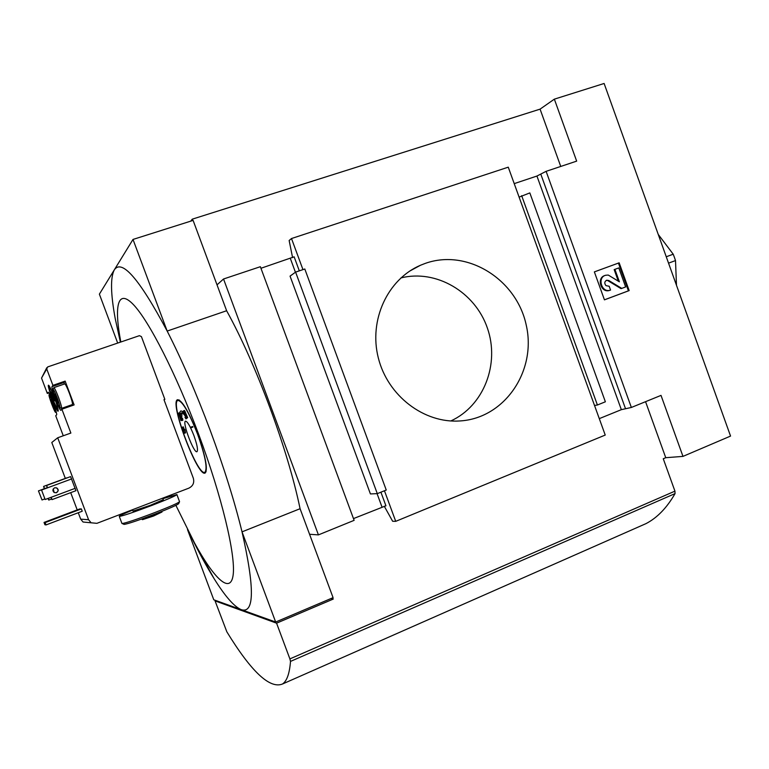 <?xml version="1.0" encoding="UTF-8"?>
<svg xmlns="http://www.w3.org/2000/svg" width="769" height="769" viewBox="0 0 769 769"><rect width="100%" height="100%" fill="white"/><g stroke="black" fill="none" stroke-linecap="round" stroke-linejoin="round"><path stroke-width="1.15" d="M41.555 490.036L45.14 499.514L41.555 490.036L47.678 487.777L46.448 485.518L70.613 476.607L75.939 490.699L51.994 499.629L51.254 497.245L75.237 488.315M46.448 485.518L47.486 487.834M50.927 497.36L51.984 499.629L75.939 490.699M38.575 490.862L44.631 488.642L43.602 486.412L44.323 488.728L38.45 490.891L42.016 499.965L38.45 490.891M43.766 486.364L66.913 477.818L43.602 486.412M48.005 498.456L48.745 500.052L51.561 499.043M48.928 500.023L48.293 498.341M44.631 488.642L47.265 487.661M88.589 519.719L57.704 437.772L70.873 433.053L61.895 409.214L60.905 410.271C59.934 411.742 50.841 387.538 52.023 386.634L52.917 385.356L46.726 368.928L47.707 366.909L139.41 335.668L141.419 336.62L164.854 399.361L163.98 399.669L193.307 478.164C194.519 482.73 193.009 486.066 188.79 488.18L96.904 523.333L91.107 522.795L88.589 519.719L80.697 519.142L78.275 512.721M65.327 478.395L51.792 442.492L57.704 437.772M77.208 509.895L70.7 492.65M46.025 524.929L82.235 511.231L81.36 508.915L79.755 508.934L44.035 522.43L44.9 524.727L46.025 524.929L45.14 522.593L81.36 508.915M193.894 435.523C197.104 444.597 198.152 449.961 197.037 451.634C194.163 454.191 182.051 422.364 185.435 421.152C187.319 421.22 190.135 426.007 193.894 435.523M197.623 434.293C205.188 455.69 207.649 468.311 205.015 472.147C198.142 477.934 169.834 403.581 177.735 400.476C182.118 400.572 188.741 411.838 197.623 434.293M182.407 427.199L182.868 430.111L184.55 433.245L183.637 430.505L184.099 430.332L182.407 427.199L183.31 426.862L184.32 429.573M183.868 429.736L184.771 429.4L184.993 430.006L185.55 432.88L184.656 433.207M192.673 426.459L192.904 427.083L190.895 427.824L192.673 426.459M184.002 411.924L180.907 410.973M186.732 417.971L183.56 410.781L184.483 410.444L187.665 417.634L185.954 418.874L187.665 417.634M181.955 412.838L181.705 418.346L182.57 418.423L182.859 420.21L181.955 420.547L181.657 418.749L182.57 418.423M183.56 410.781L185.223 415.049C183.109 411.896 181.571 410.579 180.628 411.079C179.773 411.655 179.581 413.732 180.071 417.298L178.571 413.078L179.475 412.751L179.811 413.684M599.291 418.634L621.342 409.666L631.359 407.464L546.115 171.333L576.663 161.134L554.353 99.153L604.117 83.475L730.55 436.081L682.978 456.392L661.013 395.391L631.359 407.464M546.115 171.333L536.935 176.043L514.221 183.628M302.957 269.621L291.499 238.534L508.261 167.171L605.232 435.062L395.727 521.344L384.452 490.757M377.3 493.64L370.418 493.929L290.057 276.129L295.604 272.111L304.803 268.996L386.249 490.036L377.3 493.64L295.604 272.111M299.314 270.851L294.143 256.827L260.941 268.275M353.48 518.594L385.923 505.791L380.915 492.189M292.585 257.605L289.144 240.505L291.499 238.534M395.727 521.344L392.642 521.267L384.25 506.185M619.16 262.815L594.36 271.89L604.444 299.852L629.157 290.595L619.16 262.815L618.43 263.094L628.417 290.845L629.157 290.595M554.353 99.153L540.078 109.14L192.25 219.175L190.712 221.155M645.556 401.678L665.752 457.699L682.978 456.392M665.752 457.699L663.263 458.757L674.942 491.141L289.894 658.898L276.571 623.169L215.06 600.887L226.845 631.83C251.261 671.693 269.804 689.091 282.454 684.026C286.856 681.161 289.538 673.615 290.509 661.407L289.894 658.898M354.125 520.344L318.424 534.888L223.539 278.993L260.364 266.699L354.125 520.344M318.424 534.888L309.561 534.272L300.073 508.713C287.962 449.846 256.327 364.419 226.624 310.743L217.021 284.857L223.539 278.993M425.401 263.344L420.528 265.238C387.605 279.234 368.601 320.106 378.338 357.998C387.787 395.958 424.113 423.517 459.929 420.951C504.781 418.346 536.772 370.783 526.256 325.21C516.681 279.445 467.475 248.406 425.401 263.344M192.25 219.175L192.75 220.511M330.958 598.542L333.208 599.089L276.571 623.169M332.727 597.792L333.208 599.089M191.01 536.406C198.979 552.613 206.65 566.647 214.013 578.509C225.106 596.331 234.189 606.712 241.274 609.673C254.491 613.873 254.741 587.929 242.033 531.85L300.073 508.713M187.511 529.62L213.772 599.782L275.658 622.034L242.033 531.85C234.507 501.167 223.856 467.206 210.062 429.958C196.105 392.738 181.811 359.777 167.171 331.064C139.525 279.099 121.906 258.701 114.312 269.861L99.384 294.152L117.686 343.061M226.624 310.743L167.171 331.064L133.008 239.438L114.312 269.861C110.332 277.465 110.64 293.72 115.225 318.626L120.387 342.147M133.008 239.438L193.106 220.395L217.021 284.857M275.658 622.034L333.073 597.648L309.561 534.272M120.82 341.994C113.918 306.052 117.619 288.173 133.287 304.486C148.859 320.625 176.063 373.657 198.546 433.985C222.001 496.812 235.775 555.218 233.161 574.876C230.604 594.773 214.176 578.884 194.586 543.068L175.88 505.339M171.622 495.794L171.227 494.9M197.729 434.254C205.458 456.123 207.976 469.003 205.285 472.916C198.267 478.818 169.363 402.898 177.418 399.726C181.888 399.813 188.665 411.319 197.729 434.254M164.037 399.813L164.854 399.361M215.887 600.541L215.06 600.887M638.933 526.746L645.96 523.641C657.187 517.835 666.886 507.819 675.047 493.602L674.942 491.141M540.078 109.14L560.745 166.45M450.788 420.96C483.826 405.974 500.013 363.833 487.363 328.007C475.088 292.057 436.158 269.006 400.87 277.955M594.36 271.899L618.43 263.094M628.417 290.845L604.434 299.823M618.324 281.175L614.171 269.621L614.902 269.352L619.391 281.819L608.279 275.062L605.693 275.244C597.08 277.301 601.493 292.864 609.952 290.259L610.557 290.067L609.183 286.251L605.991 285.645C604.194 283.357 604.444 281.541 606.731 280.214L608.827 280.531L621.756 288.385L625.639 286.943L618.795 267.92L614.902 269.352M610.24 290.173L609.221 290.509C600.82 293.095 596.369 277.676 604.905 275.533M606.203 280.425L608.827 280.531M621.756 288.385L621.016 288.635L608.096 280.791M519.104 197.124L529.831 192.913L605.376 401.793L597.407 405.003L521.661 195.682M594.524 405.484L597.407 405.003M666.252 256.769L673.221 254.203L674.413 257.375L675.509 260.576L676.48 285.299M668.54 263.152L675.509 260.576M658.245 234.439L673.221 254.203M183.637 430.505L184.541 430.169M184.099 430.332L184.993 430.006M191.971 427.429L192.904 427.083M191.741 426.805L190.664 427.208L190.895 427.824M178.571 413.078L180.85 420.451L181.955 420.547M181.657 418.749L180.792 418.682L181.705 418.346M185.954 418.874L184.983 417.327L185.589 416.615C183.628 413.684 182.195 412.453 181.311 412.915C180.513 413.453 180.35 415.375 180.792 418.682M184.531 412.319L185.454 411.982M91.107 522.795L83.052 522.016L80.697 519.142M54.166 397.054C57.137 405.176 58.463 409.877 58.156 411.175C57.089 412.761 46.928 385.615 48.428 385.173C49.293 385.423 51.196 389.383 54.166 397.054M63.269 435.783L55.724 415.769L56.598 414.837C57.829 414.376 48.995 390.844 48.139 392.277L47.322 393.449L41.536 378.088L46.784 367.717M47.322 393.449L48.812 392.93M52.917 385.356L65.154 381.116L64.144 382.443L64.192 384.077M61.895 409.214L74.112 404.917L65.154 381.116M162.72 498.158L163.297 499.677L150.311 505.32L133.027 511.087M162.922 498.677L176.908 494.554C176.332 495.544 168.123 499.11 152.272 505.262C133.172 512.471 122.165 516.172 119.272 516.355C119.243 515.836 123.703 513.74 132.653 510.087M176.928 494.621L179.552 501.724C178.033 503.118 169.843 506.704 154.992 512.5C137.017 519.315 126.068 522.997 122.136 523.526L121.915 523.401M178.658 503.657L178.648 503.676C177.197 505.022 169.42 508.444 155.319 513.942C138.276 520.411 127.875 523.9 124.117 524.391L123.905 524.304M161.788 511.404L161.999 512L153.492 515.759L142.121 519.479M161.999 512L153.56 516.037L142.515 519.661M53.878 387.643L64.731 383.894C65.48 384.067 67.038 387.201 69.402 393.295C71.748 399.736 72.757 403.485 72.44 404.542L72.373 404.561M71.844 404.754L72.353 405.542M55.253 400.659L52.667 395.141M52.753 395.218L51.033 391.988L51.734 394.43L53.321 397.698L53.82 397.525M54.83 400.812L53.321 397.698M51.34 390.123L50.379 388.057M49.043 385.654C49.072 388.201 50.879 394.007 54.464 403.081L58.242 410.444M57.117 397.65C59.3 403.638 60.213 406.964 59.857 407.628C58.896 408.089 52.225 390.248 53.013 389.325C53.551 389.21 54.926 391.988 57.117 397.65M54.637 394.247L57.963 403.091L56.829 398.006L54.984 393.795L54.637 394.247L55.108 394.084M53.013 389.325L53.82 387.663C54.532 387.864 56.06 391.017 58.425 397.121C60.78 403.571 61.828 407.32 61.568 408.368L61.357 408.32M52.946 402.85L55.589 412.328C54.724 412.77 48.332 395.689 49.053 394.862C49.552 394.785 50.85 397.448 52.946 402.85M50.61 399.553L53.782 407.993L51.042 399.409M57.012 398.582L56.118 398.89M52.85 403.687L52.032 403.975M55.974 492.823C58.511 491.381 58.684 489.738 56.483 487.902L54.82 487.757M71.69 478.904L41.42 490.074M56.483 492.689L54.291 492.564C52.35 490.872 52.465 489.286 54.637 487.815L56.646 487.854C58.761 489.507 58.704 491.122 56.483 492.689M45.14 499.514L51.254 497.245M54.041 492.42L53.253 488.959M53.311 488.873L54.128 492.477M44.765 498.937L42.016 499.965M56.406 518.114L53.782 519.037L56.406 518.114M45.14 522.593L44.035 522.43M46.63 485.46L70.613 476.607M621.342 409.666L536.935 176.043M295.421 272.236L290.336 258.451M381.991 507.002L377.07 493.65M625.399 408.387L540.886 174.39M675.047 493.602L290.509 661.407M41.536 378.088L46.726 368.928M64.144 382.443L52.023 386.634M194.586 543.068L214.013 578.509M645.96 523.641L282.454 684.026M409.714 271.082L420.528 265.238M609.221 290.509L609.952 290.259M205.015 472.147L206.082 471.743M178.129 400.332L179.206 399.947M132.508 509.712L133.037 511.125M119.272 516.355L121.944 523.468M178.648 503.676L179.552 501.724M124.117 524.391L122.136 523.526M141.919 518.931L142.13 519.508M59.857 407.628L61.501 408.387M61.568 408.368L72.44 404.542M55.589 412.328L56.377 412.693M49.053 394.862L49.447 394.045"/></g></svg>
